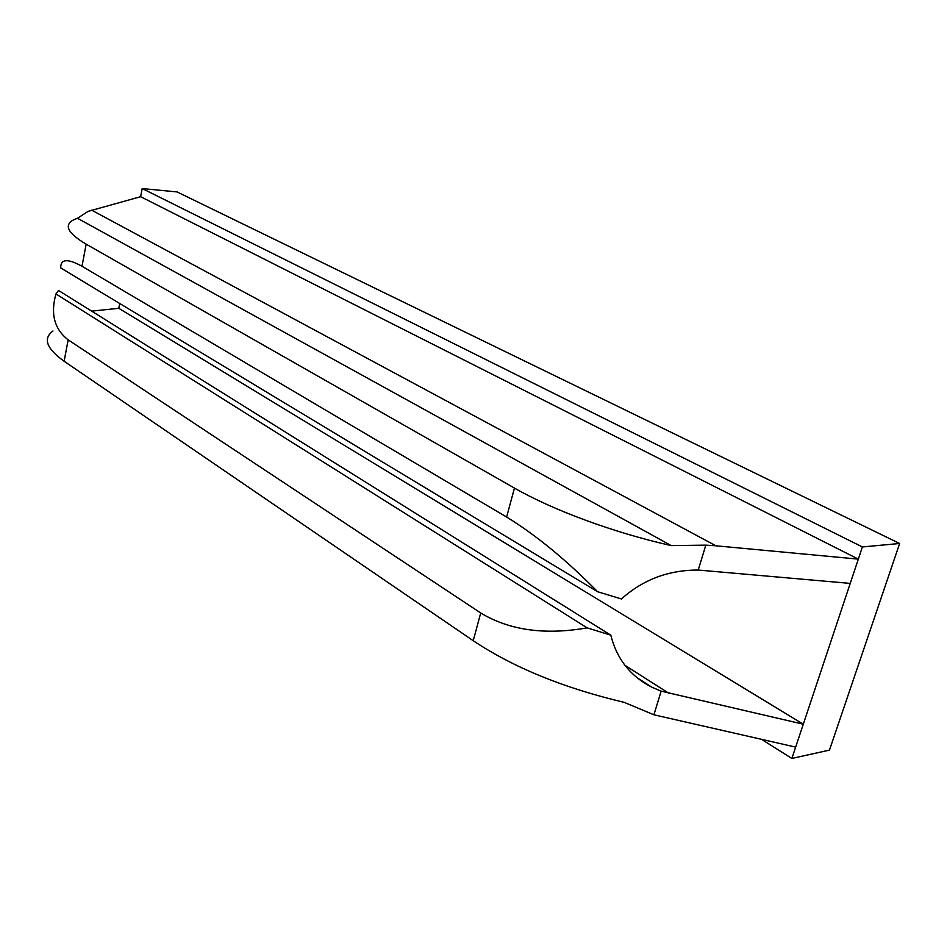 <?xml version="1.0" encoding="UTF-8"?>
<svg xmlns="http://www.w3.org/2000/svg" width="947" height="947" viewBox="0 0 947 947"><rect width="100%" height="100%" fill="white"/><g stroke="black" fill="none" stroke-linecap="round" stroke-linejoin="round"><path stroke-width="1.42" d="M862.386 546.952L858.325 559.132L140.63 196.692L142.216 188.548L862.386 546.952L899.65 543.495L829.465 750.107L791.87 758.452L761.672 739.429M791.87 758.452L803.293 724.206L118.789 308.308L119.724 303.514M52.996 331C42.757 338.529 46.462 348.603 64.124 361.245L473.228 640.717C513.511 667.552 563.844 688.102 624.203 702.354L653.915 714.796L661.148 691.144L803.293 724.206L850.228 583.411L698.211 570.047C668.44 570.035 642.859 579.671 621.433 598.966L597.616 591.733C566.164 559.855 535.836 534.96 506.621 517.038L81.998 266.249L86.153 244.16C67.782 233.258 63.603 225.149 73.594 219.834L77.488 218.26L88.095 211.359L140.63 196.692M899.65 543.495L177.065 191.933L142.216 188.548M850.228 583.411L858.325 559.132L715.861 545.792L91.681 210.175M118.789 308.308L91.634 311.125M795.658 747.112L653.915 714.796M506.621 517.038L514.446 488.072C552.681 510.031 613.372 532.605 671.234 545.602L705.823 545.152L715.861 545.792M661.148 691.144L652.057 687.297C630.524 676.383 616.781 659.005 610.791 635.153L58.536 290.469L55.956 293.949C50.345 313.883 54.405 329.189 68.148 339.843L480.721 612.969C509.332 630.311 544.809 635.271 587.152 627.873L610.791 635.153M597.616 591.733L60.75 267.942C60.466 258.898 67.545 258.342 81.998 266.249M514.446 488.072L86.153 244.16M671.234 545.602L77.488 218.26M587.152 627.873L55.956 293.949M669.067 693.405L624.996 665.35M698.211 570.047L705.823 545.152M473.228 640.717L480.721 612.969M64.124 361.245L68.148 339.843M651.998 687.273L638.42 678.597"/></g></svg>
